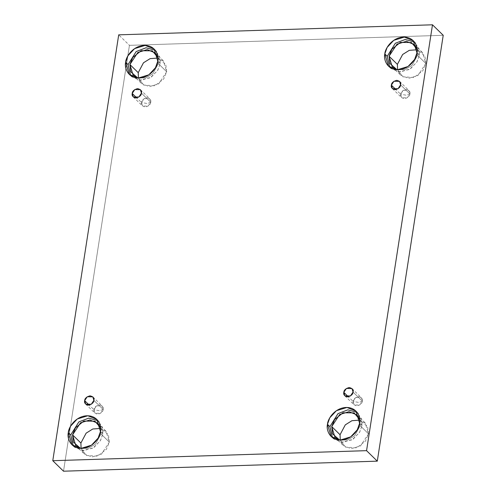<?xml version="1.0" encoding="UTF-8"?>
<svg xmlns="http://www.w3.org/2000/svg" width="496" height="496" viewBox="0 0 496 496"><rect width="100%" height="100%" fill="white"/><g stroke="black" fill="none" stroke-linecap="round" stroke-linejoin="round"><path stroke-width="0.37" stroke-dasharray="2.48 1.86" d="M150.716 102.219L147.331 103.565L141.496 102.511C140.889 104.737 142.185 106.249 145.378 107.049C148.856 106.032 150.635 104.42 150.716 102.219L148.143 106.125L142.544 106.008L141.496 102.511L136.791 97.91L141.496 102.511L144.063 98.605L149.668 98.723L150.716 102.219L141.441 93.149L150.716 102.219C151.317 99.994 150.021 98.481 146.828 97.681C143.356 98.698 141.577 100.31 141.496 102.511L147.331 103.565L150.716 102.219M103.156 409.423L99.77 410.769L93.936 409.721C93.335 411.94 94.631 413.453 97.824 414.253C101.296 413.236 103.075 411.63 103.156 409.423L100.589 413.329L94.984 413.211L93.936 409.721L89.23 405.114L93.936 409.721L96.509 405.815L102.108 405.933L103.156 409.423L93.88 400.359L103.156 409.423C103.763 407.204 102.467 405.691 99.274 404.891C95.796 405.902 94.017 407.514 93.936 409.721L99.77 410.769L103.156 409.423M362.316 401.128L358.937 402.473L353.096 401.419C352.495 403.645 353.791 405.158 356.984 405.957C360.456 404.941 362.235 403.335 362.316 401.128L359.749 405.034L354.15 404.916L353.096 401.419L348.39 396.819L353.096 401.419L355.669 397.513L361.268 397.631L362.316 401.128L353.047 392.057L362.316 401.128C362.923 398.902 361.627 397.389 358.434 396.589C354.956 397.606 353.177 399.218 353.096 401.419L358.937 402.473L362.316 401.128M409.876 93.918L406.491 95.269L400.656 94.215C400.055 96.435 401.345 97.948 404.544 98.754C408.016 97.737 409.795 96.125 409.876 93.918L407.309 97.824L401.704 97.712L400.656 94.215L395.951 89.615L400.656 94.215L403.223 90.309L408.828 90.427L409.876 93.918L400.601 84.853L409.876 93.918C410.477 91.698 409.188 90.185 405.988 89.385C402.516 90.402 400.737 92.008 400.656 94.215L406.491 95.269L409.876 93.918M100.452 431.57L102.852 433.919L100.533 440.442L93.899 447.528L83.34 450.759L74.375 447.125L73.259 445.867L81.772 450.635L92.994 448.105L100.322 440.795L102.852 433.919L102.523 427.416L97.917 420.645L99.2 421.736L102.852 433.919L100.452 431.57M80.513 448.39L88.505 448.21L95.492 444.118L101.01 433.975L109.343 442.122L101.413 454.169L92.064 457.027L84.134 453.809L81.096 448.409L86.323 455.471L97.507 456.134L106.373 449.326L109.343 442.122L108.413 434.632L100.638 428.42L106.107 431.34L109.343 442.122L101.01 433.975L100.601 427.843L101.01 433.975L95.492 444.118L88.505 448.21L80.513 448.39M157.784 61.206L160.189 63.556L157.864 70.079L151.237 77.171L140.672 80.395L131.713 76.762L130.591 75.504L139.109 80.271L150.325 77.742L157.66 70.432L160.189 63.556L159.855 57.059L155.254 50.288L156.531 51.379L160.189 63.556L157.784 61.206M137.851 78.033L145.843 77.853L152.824 73.761L158.348 63.618L166.675 71.759L158.751 83.812L149.395 86.67L141.465 83.452L138.427 78.052L143.66 85.107L154.839 85.777L163.705 78.969L166.675 71.759L165.745 64.269L157.97 58.063L163.438 60.977L166.675 71.759L158.348 63.618L157.939 57.486L158.348 63.618L152.824 73.761L145.843 77.853L137.851 78.033M416.95 52.911L419.349 55.261L417.031 61.783L410.397 68.876L399.832 72.1L390.873 68.467L389.757 67.208L398.269 71.976L409.485 69.446L416.82 62.136L419.349 55.261L419.015 48.757L414.414 41.993L415.698 43.084L419.349 55.261L416.95 52.911M397.011 69.731L405.003 69.558L411.984 65.46L417.508 55.316L425.835 63.463L417.911 75.516L408.561 78.374L400.625 75.156L397.587 69.756L402.82 76.812L414.005 77.481L422.865 70.674L425.835 63.463L424.905 55.974L417.136 49.767L422.598 52.681L425.835 63.463L417.508 55.316L417.099 49.191L417.508 55.316L411.984 65.46L405.003 69.558L397.011 69.731M359.612 423.268L362.018 425.618L359.693 432.14L353.059 439.233L342.5 442.463L333.541 438.83L332.419 437.571L340.932 442.339L352.154 439.803L359.482 432.493L362.018 425.618L361.683 419.12L357.077 412.35L358.36 413.441L362.018 425.618L359.612 423.268M339.679 440.095L347.665 439.915L354.652 435.823L360.17 425.68L368.503 433.82L360.573 445.873L351.224 448.731L343.294 445.513L340.256 440.113L345.489 447.169L356.667 447.838L365.533 441.031L368.503 433.82L367.573 426.331L359.798 420.124L365.267 423.045L368.503 433.82L360.17 425.68L359.767 419.548L360.17 425.68L354.652 435.823L347.665 439.915L339.679 440.095M443.219 35.297L129.437 45.341L118.705 34.844L129.437 45.341L63.513 471.2L129.437 45.341L443.219 35.297M133.269 96.943L142.544 106.008M85.715 404.147L94.984 413.211M344.875 395.851L354.15 404.916M392.435 88.641L401.704 97.712M71.976 444.776L74.375 447.125M75.801 445.668L84.134 453.809M129.307 74.412L131.713 76.762M133.139 75.305L141.465 83.452M388.473 66.117L390.873 68.467M392.299 67.01L400.625 75.156M331.136 436.48L333.541 438.83M334.961 437.373L343.294 445.513M356.934 414.898L365.267 423.045M355.961 411.091L358.36 413.441M414.272 44.541L422.598 52.681M413.292 40.734L415.698 43.084M155.112 52.836L163.438 60.977M154.132 49.03L156.531 51.379M97.774 423.193L106.107 431.34M96.794 419.387L99.2 421.736M399.553 81.363L408.828 90.427M351.999 388.566L361.268 397.631M92.833 396.862L102.108 405.933M140.393 89.658L149.668 98.723"/><path stroke-width="0.74" d="M132.221 93.446L133.269 96.943L138.874 97.055L141.441 93.149C141.36 95.356 139.581 96.968 136.109 97.985C132.916 97.179 131.62 95.666 132.221 93.446C132.302 91.239 134.081 89.633 137.559 88.617C140.752 89.416 142.048 90.929 141.441 93.149L140.393 89.658L134.794 89.54L132.221 93.446L136.791 97.91L132.221 93.446M84.667 400.65L85.715 404.147L91.314 404.265L93.88 400.359C93.8 402.56 92.027 404.172 88.548 405.189C85.355 404.389 84.06 402.876 84.667 400.65C84.748 398.449 86.521 396.837 89.999 395.82C93.192 396.62 94.488 398.133 93.88 400.359L92.833 396.862L87.234 396.744L84.667 400.65L89.23 405.114L84.667 400.65M343.827 392.355L344.875 395.851L350.474 395.963L353.047 392.057C352.966 394.264 351.187 395.876 347.708 396.893C344.515 396.087 343.22 394.574 343.827 392.355C343.908 390.147 345.687 388.542 349.159 387.525C352.352 388.325 353.648 389.837 353.047 392.057L351.999 388.566L346.394 388.449L343.827 392.355L348.39 396.819L343.827 392.355M391.381 85.151L392.435 88.641L398.034 88.759L400.601 84.853C400.52 87.06 398.741 88.672 395.269 89.683C392.076 88.883 390.78 87.37 391.381 85.151C391.468 82.944 393.241 81.332 396.719 80.321C399.912 81.121 401.208 82.634 400.601 84.853L399.553 81.363L393.954 81.245L391.381 85.151L395.951 89.615L391.381 85.151M68.318 432.599L71.976 444.776L80.935 448.409L91.5 445.179L98.127 438.092L100.452 431.57C100.359 436.319 93.787 447.801 81.859 448.403C70.004 448.564 66.935 437.391 68.318 432.599C68.411 427.843 74.989 416.361 86.912 415.76C98.772 415.598 101.835 426.771 100.452 431.57L96.794 419.387L87.835 415.753L77.277 418.984L70.643 426.076L68.318 432.599L70.723 434.949L68.318 432.599M73.259 445.867L70.723 434.949L73.259 445.867M72.565 434.887L75.801 445.668L80.513 448.39L73.377 442.11L72.565 434.887L80.898 443.033L72.565 434.887L75.398 427.874L83.836 421.079L94.903 421.178L100.601 427.843L97.774 423.193L89.844 419.976L80.495 422.834L72.565 434.887M81.096 448.409L80.898 443.033L81.096 448.409M125.655 62.236L129.307 74.412L138.266 78.046L148.831 74.822L155.465 67.729L157.784 61.206C157.691 65.962 151.119 77.444 139.196 78.046C127.336 78.201 124.267 67.034 125.655 62.236C125.748 57.48 132.32 46.004 144.249 45.396C156.104 45.241 159.173 56.414 157.784 61.206L154.132 49.03L145.173 45.396L134.608 48.62L127.98 55.713L125.655 62.236L128.055 64.585L125.655 62.236M130.591 75.504L128.055 64.585L130.591 75.504M129.902 64.53L133.139 75.305L137.851 78.033L130.715 71.746L129.902 64.53L138.229 72.67L129.902 64.53L132.736 57.511L141.174 50.722L152.241 50.821L157.939 57.486L155.112 52.836L147.182 49.619L137.826 52.477L129.902 64.53M138.427 78.052L138.229 72.67L138.427 78.052M384.815 53.94L388.473 66.117L397.432 69.75L407.991 66.526L414.625 59.433L416.95 52.911C416.857 57.666 410.279 69.142 398.356 69.75C386.496 69.905 383.433 58.733 384.815 53.94C384.908 49.185 391.48 37.702 403.409 37.101C415.264 36.946 418.333 48.112 416.95 52.911L413.292 40.734L404.333 37.101L393.768 40.325L387.14 47.418L384.815 53.94L387.221 56.29L384.815 53.94M389.757 67.208L387.221 56.29L389.757 67.208M389.062 56.228L392.299 67.01L397.011 69.731L389.875 63.451L389.062 56.228L397.389 64.375L389.062 56.228L391.896 49.216L400.334 42.427L411.401 42.526L417.099 49.191L414.272 44.541L406.342 41.323L396.992 44.181L389.062 56.228M397.587 69.756L397.389 64.375L397.587 69.756M327.484 424.297L331.136 436.48L340.095 440.113L350.66 436.883L357.287 429.79L359.612 423.268C359.519 428.023 352.947 439.506 341.019 440.107C329.164 440.268 326.095 429.096 327.484 424.297C327.577 419.542 334.149 408.065 346.072 407.458C357.932 407.303 360.995 418.475 359.612 423.268L355.961 411.091L346.995 407.458L336.437 410.688L329.803 417.775L327.484 424.297L329.883 426.647L327.484 424.297M332.419 437.571L329.883 426.647L332.419 437.571M331.725 426.591L334.961 437.373L339.679 440.095L332.537 433.808L331.725 426.591L340.058 434.732L331.725 426.591L334.564 419.573L342.996 412.784L354.063 412.883L359.767 419.548L356.934 414.898L349.004 411.68L339.655 414.538L331.725 426.591M340.256 440.113L340.058 434.732L340.256 440.113M377.295 461.156L443.219 35.297L432.487 24.8L366.563 450.659L377.295 461.156L366.563 450.659L52.781 460.703L118.705 34.844L432.487 24.8L443.219 35.297L377.295 461.156L63.513 471.2L52.781 460.703L63.513 471.2L377.295 461.156M366.563 450.659L432.487 24.8L118.705 34.844L52.781 460.703L366.563 450.659M100.638 428.42L92.789 428.997L86.137 433.157L80.898 443.033L86.137 433.157L92.789 428.997L100.638 428.42M157.97 58.063L150.127 58.633L143.474 62.794L138.229 72.67L143.474 62.794L150.127 58.633L157.97 58.063M417.136 49.767L409.287 50.338L402.634 54.498L397.389 64.375L402.634 54.498L409.287 50.338L417.136 49.767M359.798 420.124L351.949 420.695L345.297 424.855L340.058 434.732L345.297 424.855L351.949 420.695L359.798 420.124M357.077 412.35L347.863 409.839L338.005 413.621L329.883 426.647L338.005 413.621L347.863 409.839L357.077 412.35M414.414 41.993L405.201 39.482L395.343 43.257L387.221 56.29L395.343 43.257L405.201 39.482L414.414 41.993M155.254 50.288L146.041 47.777L136.183 51.559L128.055 64.585L136.183 51.559L146.041 47.777L155.254 50.288M97.917 420.645L88.703 418.14L78.845 421.916L70.723 434.949L78.845 421.916L88.703 418.14L97.917 420.645"/></g></svg>
